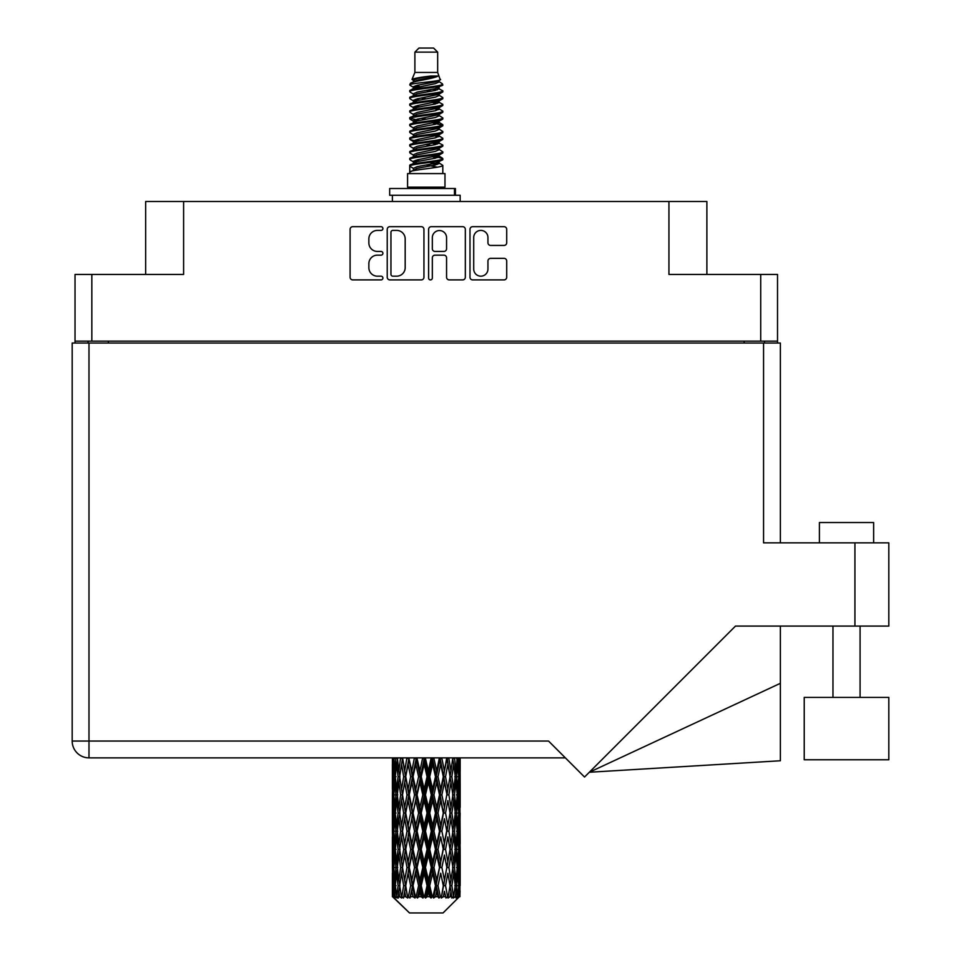 <?xml version="1.0" encoding="UTF-8"?>
<svg xmlns="http://www.w3.org/2000/svg" width="961" height="961" viewBox="0 0 961 961"><rect width="100%" height="100%" fill="white"/><g stroke="black" fill="none" stroke-linecap="round" stroke-linejoin="round"><path stroke-width="1.44" d="M473.713 269.068A7.123 7.123 0 0 0 480.836 276.179A7.123 7.123 0 0 0 487.948 269.068L487.948 261.008A2.667 2.667 0 0 1 490.615 258.353L504.057 258.353A2.667 2.667 0 0 1 506.711 261.008L506.711 277.248A2.667 2.667 0 0 1 504.057 279.903L472.644 279.903A2.667 2.667 0 0 1 469.989 277.248L469.989 229.343A2.667 2.667 0 0 1 472.644 226.676L504.057 226.676A2.667 2.667 0 0 1 506.711 229.343L506.711 242.785A2.667 2.667 0 0 1 504.057 245.439L490.615 245.439A2.667 2.667 0 0 1 487.948 242.785L487.948 237.523A7.123 7.123 0 0 0 480.836 230.412A7.123 7.123 0 0 0 473.713 237.523L473.713 269.068M430.468 279.903A1.862 1.862 0 0 0 432.33 278.041L432.33 257.824A2.667 2.667 0 0 1 434.985 255.158L443.91 255.158A2.667 2.667 0 0 1 446.565 257.824L446.565 277.248A2.667 2.667 0 0 0 449.231 279.903L462.673 279.903A2.667 2.667 0 0 0 465.328 277.248L465.328 229.343A2.667 2.667 0 0 0 462.673 226.676L431.261 226.676A2.667 2.667 0 0 0 428.606 229.343L428.606 278.041A1.862 1.862 0 0 0 430.468 279.903M777.521 343.041L777.521 274.438L777.521 341.143L75.03 341.143L75.03 274.438L75.03 343.041M423.945 277.248L423.945 229.343A2.667 2.667 0 0 0 421.278 226.676L389.878 226.676A2.667 2.667 0 0 0 387.223 229.343L387.223 277.248A2.667 2.667 0 0 0 389.878 279.903L421.278 279.903A2.667 2.667 0 0 0 423.945 277.248M377.373 230.412L381.036 230.412A1.862 1.862 0 0 0 382.898 228.55A1.862 1.862 0 0 0 381.036 226.676L352.759 226.676A2.667 2.667 0 0 0 350.092 229.343L350.092 277.248A2.667 2.667 0 0 0 352.759 279.903L381.036 279.903A1.862 1.862 0 0 0 382.898 278.041A1.862 1.862 0 0 0 381.036 276.179L377.373 276.179A8.517 8.517 0 0 1 368.856 267.663L368.856 263.674A8.517 8.517 0 0 1 377.373 255.158L381.036 255.158A1.862 1.862 0 0 0 382.898 253.296A1.862 1.862 0 0 0 381.036 251.434L377.373 251.434A8.517 8.517 0 0 1 368.856 242.917L368.856 238.929A8.517 8.517 0 0 1 377.373 230.412M75.03 274.438L183.611 274.438L183.611 201.51L706.888 201.51L706.888 274.438M668.94 201.51L668.94 274.438L777.521 274.438M145.652 274.438L145.652 201.51L183.611 201.51M88.04 343.041L88.04 341.143M392.809 230.412A1.862 1.862 0 0 0 390.947 232.274L390.947 274.317A1.862 1.862 0 0 0 392.809 276.179L396.665 276.179A8.517 8.517 0 0 0 405.182 267.663L405.182 238.929A8.517 8.517 0 0 0 396.665 230.412L392.809 230.412M446.565 237.655A7.123 7.123 0 0 0 439.453 230.544A7.123 7.123 0 0 0 432.33 237.655L432.33 248.767A2.667 2.667 0 0 0 434.985 251.434L443.91 251.434A2.667 2.667 0 0 0 446.565 248.767L446.565 237.655M764.512 341.143L764.512 343.041L764.512 341.143M819.409 542.857L819.409 522.52L873.633 522.52L873.633 542.857L873.633 522.52M888.817 697.398L804.225 697.398L804.225 759.767L888.817 759.767L888.817 697.398M763.563 343.041L763.563 542.857L888.817 542.857L888.817 626.091L735.477 626.091L584.54 777.041L548.551 741.051L88.989 741.051L88.989 343.041L780.368 343.041L780.368 542.857M72.183 343.041L72.183 741.051L72.183 343.041L88.989 343.041M565.368 757.869L88.989 757.869L88.989 741.051L72.183 741.051A16.805 16.805 0 0 0 88.989 757.869A16.805 16.805 0 0 1 72.183 741.051M780.368 683.319L780.368 760.764L589.333 772.248L780.368 683.319L780.368 626.091M414.888 52.122L437.663 52.122L433.591 48.05L418.948 48.05L414.888 52.122L414.888 72.447L412.005 79.415L414.383 81.072M437.663 52.122L437.663 72.447L414.888 72.447M444.979 173.581L407.572 173.581L407.572 187.143L444.979 187.143L444.979 173.581M412.041 187.143L412.041 188.5M440.51 187.143L440.51 188.5M438.072 76.027L417.17 80.231L410.191 83.775C409.999 81.445 433.567 78.922 438.072 76.027L430.984 76.027C420.522 77.216 414.191 78.346 412.005 79.415M410.191 83.775L410.155 85.361L414.383 87.859M437.663 72.447L440.258 79.859L435.369 81.925L417.17 85.313L413.41 87.007L413.939 87.619M440.546 79.415C441.94 81.385 409.158 83.187 409.734 84.892M442.348 83.775L442.817 84.892L441.555 84.892L442.348 83.775L438.612 81.313L439.141 81.925L435.369 83.619L413.939 88.088L409.734 90.814L410.155 92.148L413.939 94.406M435.393 156.475L442.817 158.601C443.838 160.859 408.713 163.118 409.734 165.376L409.734 166.229L413.41 168.343L413.41 169.737M438.168 155.634L439.141 156.487L435.369 158.181L417.17 161.568L409.734 165.376M442.817 158.601L442.396 159.922L435.369 163.262L417.17 166.649L413.41 168.343M442.817 159.454C443.838 161.712 408.713 163.971 409.734 166.229L409.734 173.581M442.817 165.376C443.838 167.634 408.713 169.905 409.734 172.163L417.17 168.343L435.369 164.956L439.141 163.262L438.612 162.649L442.817 165.376L442.817 173.581M441.555 84.892C435.801 86.862 408.725 88.844 409.734 90.814M409.734 91.667C408.713 89.409 443.838 87.151 442.817 84.892L435.369 88.7L417.17 92.088L413.41 93.782L413.41 95.475M435.393 87.007L442.817 90.814C443.838 93.073 408.713 95.343 409.734 97.602L410.155 98.923L414.383 101.41M438.612 88.088L439.141 88.7L435.369 90.394L417.17 93.782L409.734 97.602M442.817 90.814L442.396 92.148L438.612 94.406L417.17 98.863L413.41 100.569L413.939 101.181M442.817 91.667C443.838 93.926 408.713 96.184 409.734 98.442M438.612 94.863L442.817 97.602C443.838 99.86 408.713 102.118 409.734 104.377L410.155 105.698L414.383 108.185M439.141 93.782L439.141 95.475L435.369 97.169L417.17 100.569L409.734 104.377M442.817 97.602L442.396 98.923L438.612 101.181L417.17 105.65L413.41 107.344L413.939 107.956M442.817 98.442C443.838 100.701 408.713 102.959 409.734 105.217M439.141 100.569L439.141 102.262L442.817 104.377C443.838 106.635 408.713 108.893 409.734 111.152L410.155 112.473L413.939 114.731M439.141 102.262L435.369 103.956L417.17 107.344L409.734 111.152M442.817 104.377L442.396 105.698L438.612 107.956L417.17 112.425L413.41 114.119L413.41 115.813M442.817 105.217C443.838 107.476 408.713 109.746 409.734 112.005M438.168 108.185L442.817 111.152C443.838 113.41 408.713 115.668 409.734 117.927L410.155 119.26L414.383 121.747M438.612 108.425L439.141 109.037L435.369 110.731L417.17 114.119L409.734 117.927M442.817 111.152L442.396 112.473L438.612 114.731L417.17 119.2L413.41 120.894L413.939 121.518M442.817 112.005C443.838 114.263 408.713 116.521 409.734 118.78M438.612 115.2L442.817 117.927C443.838 120.185 408.713 122.455 409.734 124.714L410.155 126.035L414.383 128.522M439.141 114.119L439.141 115.813L435.369 117.506L417.17 120.894L409.734 124.714M442.817 117.927L442.396 119.26L438.612 121.518L417.17 125.987L413.41 127.681L413.939 128.293M442.817 118.78C443.838 121.038 408.713 123.296 409.734 125.555M438.168 121.747L442.817 124.714C443.838 126.972 408.713 129.23 409.734 131.489L410.155 132.81L413.939 135.069M438.612 121.975L439.141 122.588L435.369 124.281L417.17 127.681L409.734 131.489M442.817 124.714L442.396 126.035L438.612 128.293L417.17 132.762L413.41 134.456L413.41 136.15M442.817 125.555C443.838 127.813 408.713 130.071 409.734 132.342M438.612 128.75L442.817 131.489C443.838 133.747 408.713 136.006 409.734 138.264L410.155 139.585L417.158 141.231M439.141 127.681L439.141 129.375L435.369 131.068L417.17 134.456L409.734 138.264M442.817 131.489L442.396 132.81L438.612 135.069L417.17 139.537L413.41 141.231L414.383 142.084M442.817 132.342C443.838 134.6 408.713 136.858 409.734 139.117M438.168 135.297L442.817 138.264C443.838 140.522 408.713 142.781 409.734 145.039L410.155 146.372L413.939 148.631M438.612 135.537L439.141 136.15L435.369 137.843L417.17 141.231L409.734 145.039M442.817 138.264L442.396 139.585L438.612 141.844L417.17 146.312L413.41 148.006L413.41 149.7M442.817 139.117C443.838 141.375 408.713 143.633 409.734 145.892M435.393 141.231L442.817 145.039C443.838 147.309 408.713 149.568 409.734 151.826L410.155 153.147L413.939 155.406M438.612 142.312L439.141 142.925L435.369 144.618L417.17 148.006L409.734 151.826M442.817 145.039L442.396 146.372L438.612 148.631L417.17 153.099L413.41 154.793L413.41 156.487M442.817 145.892C443.838 148.15 408.713 150.409 409.734 152.667M438.612 149.087L442.817 151.826C443.838 154.084 408.713 156.343 409.734 158.601L410.155 159.922L414.383 162.409M439.141 148.006L439.141 149.7L435.369 151.394L417.17 154.793L409.734 158.601M442.817 151.826L442.396 153.147L438.612 155.406L417.17 159.874L413.41 161.568L413.939 162.181M442.817 152.667C443.838 154.925 408.713 157.196 409.734 159.454M415.212 85.841L419.489 86.514M413.843 86.442L417.158 87.007M433.051 89.193L437.339 89.866M415.212 99.403L419.489 100.076M435.393 102.25L438.709 102.815M413.843 100.004L417.158 100.569M433.051 102.743L437.339 103.416M415.212 106.178L419.489 106.851M435.393 109.037L438.709 109.59M413.843 106.779L417.158 107.344M410.071 118.359L419.489 120.413M435.393 122.588L438.709 123.152M413.843 120.341L417.158 120.906M433.051 123.08L442.48 125.134M435.393 136.15L438.709 136.702M415.212 140.066L419.489 140.738M435.393 142.925L438.709 143.489M433.051 143.417L437.339 144.09M433.051 156.967L437.339 157.64M415.212 160.403L419.489 161.076M429.567 162.409L438.709 163.814M413.843 161.004L417.158 161.568M433.051 163.754L437.339 164.427M460.067 890.979L459.851 896.685L459.406 885.694L459.899 873.213L459.947 896.685M460.163 855.05L460.163 880.036L460.139 849.38L459.899 861.849L459.406 849.38L459.899 836.875L460.139 849.38M460.139 813.042L459.899 825.535L459.406 813.042L459.899 800.537L460.163 843.698L460.043 831.193L458.553 831.193M460.163 782.374L460.163 807.36L460.139 776.704L459.899 789.209L459.406 776.704L459.899 764.223L460.139 776.704L460.055 757.869M460.163 757.869L460.163 771.034M393.109 757.869L392.653 771.034L392.412 758.541L392.484 789.594M443.045 912.95L459.394 896.685L443.045 912.95L409.506 912.95L392.52 896.685L392.653 891.364L392.821 896.685L394.466 898.042L393.361 896.685L392.845 885.694L393.445 873.213L394.298 885.694L393.361 896.685M403.668 813.042L401.566 825.535L399.656 813.042L401.566 800.537L403.668 813.042L405.53 813.042L404.677 818.724L407.008 831.193L404.677 843.698L402.503 831.193L405.53 813.042L402.503 794.879L404.677 782.374L407.008 794.879L404.677 807.36L403.272 799.42M403.668 849.38L401.566 861.849L399.656 849.38L401.566 836.875L403.668 849.38L405.53 849.38L403.272 862.99L404.677 855.05L407.008 867.531L404.677 880.036L402.503 867.531L405.53 849.38L403.272 835.734M392.412 758.541L392.412 757.869M393.145 758.541L394.767 758.541M393.013 772.512L392.653 771.034M392.508 776.704L393.998 776.704M392.412 794.879L392.653 782.374L393.145 794.879L392.653 807.36L392.412 794.879L392.412 831.193L392.653 818.724L393.145 831.193L392.653 843.698L392.412 831.193M392.845 776.704L393.445 764.223L394.298 776.704L393.445 789.209L392.845 776.704M395.884 757.869L394.767 771.034L393.854 757.869M395.956 758.541L397.758 758.541M395.512 774.302L394.767 771.034M394.034 761.797L393.445 764.223M394.298 776.704L396.028 776.704M394.034 791.636L393.445 789.209M393.013 780.885L392.653 782.374M393.145 794.879L394.767 794.879M392.508 813.042L393.998 813.042M393.013 808.85L392.653 807.36M392.845 813.042L393.445 800.537L394.298 813.042L393.445 825.535L392.845 813.042M393.806 794.879L394.767 782.374L395.956 794.879L394.767 807.36L393.806 794.879M395.271 776.704L396.581 764.223L398.094 776.704L396.581 789.209L395.271 776.704M400.569 757.869L398.851 771.034L397.325 757.869M400.677 758.541L402.563 758.541L401.566 764.223L403.668 776.704L401.566 789.209L399.656 776.704L401.566 764.223M398.094 776.704L399.956 776.704L398.851 771.034M397.434 760.175L396.581 764.223M397.434 793.257L396.581 789.209M395.512 779.095L394.767 782.374M395.956 794.879L397.758 794.879M395.512 810.64L394.767 807.36M394.034 798.123L393.445 800.537M394.298 813.042L396.028 813.042M393.013 817.234L392.653 818.724M393.145 831.193L394.767 831.193M394.034 827.962L393.445 825.535M392.484 836.478L392.412 867.531L392.653 855.05L393.145 867.531L392.653 880.036L392.412 867.531M392.508 849.38L393.998 849.38M393.013 845.187L392.653 843.698M393.806 831.193L394.767 818.724L395.956 831.193L394.767 843.698L393.806 831.193M395.271 813.042L396.581 800.537L398.094 813.042L396.581 825.535L395.271 813.042M397.241 794.879L398.851 782.374L400.677 794.879L398.851 807.36L397.241 794.879M406.875 757.869L404.677 771.034L402.611 757.869M407.008 758.541L408.845 758.541L408.713 757.869M414.395 757.869L411.849 771.034L408.761 757.869M403.668 776.704L405.53 776.704L403.272 763.094M405.71 776.704L408.113 764.223L410.647 776.704L408.113 789.209L404.677 771.034M400.677 794.879L402.563 794.879L401.566 789.209M399.956 776.704L398.851 782.374M398.094 813.042L399.956 813.042L398.851 807.36M397.434 796.501L396.581 800.537M397.434 829.571L396.581 825.535M395.512 815.445L394.767 818.724M395.956 831.193L397.758 831.193M392.845 849.38L393.445 836.875L394.298 849.38L393.445 861.849L392.845 849.38M394.034 834.436L393.445 836.875M394.298 849.38L396.028 849.38M395.512 846.977L394.767 843.698M393.013 853.56L392.653 855.05M393.145 867.531L394.767 867.531M394.034 864.287L393.445 861.849M392.484 872.828L392.52 896.685M392.508 885.694L393.998 885.694M393.013 881.525L392.653 880.036M395.271 849.38L396.581 836.875L398.094 849.38L396.581 861.849L395.271 849.38M397.241 831.193L398.851 818.724L400.677 831.193L398.851 843.698L397.241 831.193M409.254 758.541L409.386 757.869M414.539 758.541L416.221 758.541L416.077 757.869M422.66 757.869L419.921 771.034L417.074 758.541L416.173 757.869M410.647 776.704L412.425 776.704L408.845 758.541L408.113 764.223M413.062 776.704L415.801 764.223L418.624 776.704L415.801 789.209L413.062 776.704L412.425 776.704L411.849 771.034M407.008 794.879L408.845 794.879L405.53 776.704L404.677 782.374M409.254 794.879L411.849 782.374L414.539 794.879L411.849 807.36L408.113 789.209M405.71 813.042L404.677 807.36L405.53 813.042L408.845 794.879L408.113 800.537L410.647 813.042L408.113 825.535L405.71 813.042L408.113 800.537M402.563 794.879L401.566 800.537M400.677 831.193L402.563 831.193L401.566 825.535M399.956 813.042L398.851 818.724M398.094 849.38L399.956 849.38L398.851 843.698M397.434 832.827L396.581 836.875M393.806 867.531L394.767 855.05L395.956 867.531L394.767 880.036L393.806 867.531M395.512 851.782L394.767 855.05M395.956 867.531L397.758 867.531M397.434 865.909L396.581 861.849M394.034 870.774L393.445 873.213M394.298 885.694L396.028 885.694M395.512 883.303L394.767 880.036M458.673 896.685L459.851 896.685M393.013 889.886L392.653 891.364M397.241 867.531L398.851 855.05L400.677 867.531L398.851 880.036L397.241 867.531M417.074 758.541L417.23 757.869M393.542 896.685L395.115 898.042L394.322 896.685L394.767 891.364L395.247 896.685L397.157 898.042L395.271 885.694L396.581 873.213L398.094 885.694L396.749 896.685L398.419 898.042L398.851 891.364L399.608 896.685L401.674 898.042L399.656 885.694L401.566 873.213L403.668 885.694L401.818 896.685L403.476 898.042L404.677 891.364L405.65 896.685L407.752 898.042L405.71 885.694L408.113 873.213L410.647 885.694L408.413 896.685L409.963 898.042L411.849 891.364L412.978 896.685L414.984 898.042L415.464 896.685L413.062 885.694L415.801 873.213L418.624 885.694L416.137 896.685L417.47 898.042L418.708 896.685L419.921 891.364L421.146 896.685L422.924 898.042L423.789 896.685L421.23 885.694L424.149 873.213L427.068 885.694L424.498 896.685L425.543 898.042L427.152 896.685L428.402 891.364L429.639 896.685L431.081 898.042L432.282 896.685L429.723 885.694L432.63 873.213L435.477 885.694L432.967 896.685L433.651 898.042L435.561 896.685L436.75 891.364L437.928 896.685L438.925 898.042L440.378 896.685L438 885.694L440.703 873.213L443.297 885.694L441.303 898.042L443.369 896.685L444.438 891.364L445.988 898.042L447.598 896.685L445.544 885.694L447.874 873.213L450.048 885.694L448.006 898.042L450.108 896.685L450.985 891.364L451.802 898.042L453.484 896.685L451.874 885.694L453.688 873.213L455.31 885.694L453.34 898.042L455.358 896.685L455.97 891.364L456.019 898.042L457.652 896.685L456.595 885.694L457.784 873.213L458.745 885.694L457.916 896.685L456.98 898.042L458.769 896.685L459.106 891.364L459.394 896.685L458.769 896.685M392.821 896.685L409.506 912.95M456.547 896.685L455.358 896.685M451.814 896.685L450.108 896.685M445.472 896.685L443.369 896.685M441.027 896.685L440.378 896.685M437.928 896.685L435.561 896.685M432.967 896.685L432.282 896.685M429.639 896.685L427.152 896.685M424.498 896.685L423.789 896.685M421.146 896.685L418.708 896.685M416.137 896.685L415.464 896.685M412.978 896.685L410.731 896.685M408.413 896.685L407.812 896.685M405.65 896.685L403.728 896.685M399.608 896.685L398.142 896.685M395.247 896.685L394.322 896.685M422.816 758.541L424.233 758.541L424.077 757.869M431.153 757.869L428.402 771.034L425.471 758.541L424.221 757.869M418.624 776.704L420.173 776.704L416.221 758.541L415.801 764.223M421.23 776.704L424.149 764.223L427.068 776.704L424.149 789.209L421.23 776.704L420.173 776.704L419.921 771.034M414.539 794.879L416.221 794.879L412.425 776.704L411.849 782.374M417.074 794.879L419.921 782.374L422.816 794.879L419.921 807.36L417.074 794.879L416.221 794.879L415.801 789.209M410.647 813.042L412.425 813.042L408.845 794.879L416.365 757.869M413.062 813.042L415.801 800.537L418.624 813.042L415.801 825.535L413.062 813.042L412.425 813.042L411.849 807.36M407.008 831.193L408.845 831.193L405.53 813.042L403.272 826.664M409.254 831.193L411.849 818.724L414.539 831.193L411.849 843.698L408.113 825.535M405.71 849.38L408.113 836.875L410.647 849.38L408.113 861.849L404.677 843.698M402.563 831.193L401.566 836.875M400.677 867.531L402.563 867.531L401.566 861.849M399.956 849.38L398.851 855.05M397.434 869.164L396.581 873.213M398.094 885.694L399.956 885.694L398.851 880.036M395.512 888.096L394.767 891.364M425.471 758.541L425.639 757.869M431.309 758.541L432.366 758.541L432.222 757.869M439.345 757.869L436.75 771.034L433.928 758.541L432.366 758.541L432.402 757.869M427.068 776.704L428.318 776.704L424.233 758.541L424.149 764.223M429.723 776.704L432.63 764.223L435.477 776.704L432.63 789.209L429.723 776.704L428.318 776.704L428.402 771.034M422.816 794.879L424.233 794.879L420.173 776.704L419.921 782.374M425.471 794.879L428.402 782.374L431.309 794.879L428.402 807.36L425.471 794.879L424.233 794.879L424.149 789.209M418.624 813.042L420.173 813.042L416.221 794.879L415.801 800.537M421.23 813.042L424.149 800.537L427.068 813.042L424.149 825.535L421.23 813.042L420.173 813.042L419.921 807.36M414.539 831.193L416.221 831.193L412.425 813.042L411.849 818.724M417.074 831.193L419.921 818.724L422.816 831.193L419.921 843.698L417.074 831.193L416.221 831.193L415.801 825.535M410.647 849.38L412.425 849.38L408.845 831.193L408.113 836.875M413.062 849.38L415.801 836.875L418.624 849.38L415.801 861.849L413.062 849.38L412.425 849.38L411.849 843.698M407.008 867.531L408.845 867.531L405.53 849.38L424.39 757.869M409.254 867.531L411.849 855.05L414.539 867.531L411.849 880.036L408.113 861.849M403.668 885.694L405.53 885.694L403.272 872.083M405.71 885.694L404.677 880.036M402.563 867.531L401.566 873.213M399.956 885.694L398.851 891.364M433.928 758.541L434.084 757.869M439.489 758.541L439.994 757.869M446.709 757.869L444.438 771.034L441.892 758.541L440.126 758.541L440.198 757.869M435.477 776.704L436.33 776.704L432.366 758.541L432.63 764.223M438 776.704L440.703 764.223L443.297 776.704L440.703 789.209L438 776.704L436.33 776.704L436.75 771.034M431.309 794.879L432.366 794.879L428.318 776.704L428.402 782.374M433.928 794.879L436.75 782.374L439.489 794.879L436.75 807.36L433.928 794.879L432.366 794.879L432.63 789.209M427.068 813.042L428.318 813.042L424.233 794.879L424.149 800.537M429.723 813.042L432.63 800.537L435.477 813.042L432.63 825.535L429.723 813.042L428.318 813.042L428.402 807.36M422.816 831.193L424.233 831.193L420.173 813.042L419.921 818.724M425.471 831.193L428.402 818.724L431.309 831.193L428.402 843.698L425.471 831.193L424.233 831.193L424.149 825.535M418.624 849.38L420.173 849.38L416.221 831.193L415.801 836.875M421.23 849.38L424.149 836.875L427.068 849.38L424.149 861.849L421.23 849.38L420.173 849.38L419.921 843.698M414.539 867.531L416.221 867.531L412.425 849.38L411.849 855.05M417.074 867.531L419.921 855.05L422.816 867.531L419.921 880.036L417.074 867.531L416.221 867.531L415.801 861.849M410.647 885.694L412.425 885.694L408.845 867.531L408.113 873.213M413.062 885.694L412.425 885.694L411.849 880.036M407.752 898.042L405.53 885.694L404.677 891.364M441.892 758.541L442.036 757.869M446.841 758.541L446.901 757.869M443.297 776.704L447.117 757.869L450.048 776.704L447.874 789.209L445.544 776.704L447.874 764.223L449.28 772.163L447.009 758.541L449.003 757.869M445.544 776.704L443.706 776.704L440.126 758.541L440.703 764.223M446.841 794.879L444.438 807.36L441.892 794.879L444.438 782.374L447.009 794.879L443.706 776.704L444.438 771.034M439.489 794.879L440.126 794.879L436.33 776.704L436.75 782.374M441.892 794.879L440.126 794.879L440.703 789.209M435.477 813.042L436.33 813.042L432.366 794.879L432.63 800.537M438 813.042L440.703 800.537L443.297 813.042L440.703 825.535L438 813.042L436.33 813.042L436.75 807.36M431.309 831.193L432.366 831.193L428.318 813.042L428.402 818.724M433.928 831.193L436.75 818.724L439.489 831.193L436.75 843.698L433.928 831.193L432.366 831.193L432.63 825.535M427.068 849.38L428.318 849.38L424.233 831.193L424.149 836.875M429.723 849.38L432.63 836.875L435.477 849.38L432.63 861.849L429.723 849.38L428.318 849.38L428.402 843.698M422.816 867.531L424.233 867.531L420.173 849.38L419.921 855.05M425.471 867.531L428.402 855.05L431.309 867.531L428.402 880.036L425.471 867.531L424.233 867.531L424.149 861.849M418.624 885.694L420.173 885.694L416.221 867.531L415.801 873.213M421.23 885.694L420.173 885.694L419.921 880.036M414.984 898.042L412.425 885.694L411.849 891.364M452.787 757.869L450.985 771.034L448.883 758.541M451.874 776.704L453.688 764.223L455.31 776.704L453.688 789.209L451.874 776.704L449.988 776.704L450.985 771.034M448.883 794.879L450.985 782.374L452.895 794.879L450.985 807.36L448.883 794.879L447.009 794.879L447.874 789.209M443.297 813.042L440.126 794.879L443.706 776.704L444.438 782.374M445.544 813.042L447.874 800.537L450.048 813.042L447.874 825.535L445.544 813.042L443.706 813.042L444.438 807.36M439.489 831.193L440.126 831.193L436.33 813.042L440.126 794.879L440.703 800.537M441.892 831.193L444.438 818.724L446.841 831.193L444.438 843.698L441.892 831.193L440.126 831.193L440.703 825.535M435.477 849.38L436.33 849.38L432.366 831.193L436.33 813.042L436.75 818.724M438 849.38L440.703 836.875L443.297 849.38L440.703 861.849L438 849.38L436.33 849.38L436.75 843.698M431.309 867.531L432.366 867.531L428.318 849.38L432.366 831.193L432.63 836.875M433.928 867.531L436.75 855.05L439.489 867.531L436.75 880.036L433.928 867.531L432.366 867.531L432.63 861.849M427.068 885.694L428.318 885.694L424.233 867.531L428.318 849.38L428.402 855.05M429.723 885.694L428.318 885.694L428.402 880.036M422.924 898.042L420.173 885.694L424.233 867.531L424.149 873.213M417.47 898.042L420.173 885.694L419.921 891.364M457.208 757.869L455.97 771.034L454.541 757.869M454.457 758.541L452.595 758.541L453.688 764.223M455.106 775.071L455.97 771.034M454.457 794.879L455.97 782.374L457.268 794.879L455.97 807.36L454.457 794.879L452.595 794.879L453.688 789.209M449.988 776.704L450.985 782.374M449.28 808.489L447.874 800.537M451.874 813.042L453.688 800.537L455.31 813.042L453.688 825.535L451.874 813.042L449.988 813.042L450.985 807.36M446.841 831.193L444.438 818.724M448.883 831.193L450.985 818.724L452.895 831.193L450.985 843.698L448.883 831.193L447.009 831.193L447.874 825.535M443.297 849.38L440.703 836.875M445.544 849.38L447.874 836.875L450.048 849.38L447.874 861.849L445.544 849.38L443.706 849.38L444.438 843.698M439.489 867.531L440.126 867.531L436.33 849.38L436.75 855.05M441.892 867.531L444.438 855.05L446.841 867.531L444.438 880.036L441.892 867.531L440.126 867.531L440.703 861.849M435.477 885.694L436.33 885.694L432.366 867.531L432.63 873.213M438 885.694L436.33 885.694L436.75 880.036M431.081 898.042L428.318 885.694L428.402 891.364M456.595 776.704L457.784 764.223L458.745 776.704L457.784 789.209L456.595 776.704L454.781 776.704M459.682 757.869L459.106 771.034L458.301 757.869M458.253 758.541L456.523 758.541M458.517 773.461L459.106 771.034M457.04 760.944L457.784 764.223M457.04 792.477L457.784 789.209M455.106 778.326L455.97 782.374M455.106 811.408L455.97 807.36M452.595 794.879L453.688 800.537M454.457 831.193L455.97 818.724L457.268 831.193L455.97 843.698L454.457 831.193L452.595 831.193L453.688 825.535M449.988 813.042L450.985 818.724M449.28 844.839L447.874 836.875M451.874 849.38L453.688 836.875L455.31 849.38L453.688 861.849L451.874 849.38L449.988 849.38L450.985 843.698M446.841 867.531L444.438 855.05M448.883 867.531L450.985 855.05L452.895 867.531L450.985 880.036L448.883 867.531L447.009 867.531L447.874 861.849M443.297 885.694L440.703 873.213M445.544 885.694L443.706 885.694L444.438 880.036M438.925 898.042L436.33 885.694L436.75 891.364M456.595 813.042L457.784 800.537L458.745 813.042L457.784 825.535L456.595 813.042L454.781 813.042M458.253 794.879L459.106 782.374L459.106 807.36L458.253 794.879L456.523 794.879M460.043 758.541L458.553 758.541M459.526 762.734L459.899 764.223M459.406 776.704L457.784 776.704M459.526 790.699L459.899 789.209M458.517 779.948L459.106 782.374M458.517 809.787L459.106 807.36M457.04 797.282L457.784 800.537M457.04 828.802L457.784 825.535M455.106 814.664L455.97 818.724M455.106 847.758L455.97 843.698M452.595 831.193L453.688 836.875M454.457 867.531L455.97 855.05L457.268 867.531L455.97 880.036L454.457 867.531L452.595 867.531L453.688 861.849M449.988 849.38L450.985 855.05M449.28 881.165L447.874 873.213M451.874 885.694L449.988 885.694L450.985 880.036M445.988 898.042L444.438 891.364M456.595 849.38L457.784 836.875L458.745 849.38L457.784 861.849L456.595 849.38L454.781 849.38M458.253 831.193L459.106 818.724L459.106 843.698L458.253 831.193L456.523 831.193M460.043 794.879L458.553 794.879M459.526 799.059L459.899 800.537M459.406 813.042L457.784 813.042M459.526 827.025L459.899 825.535M458.517 816.285L459.106 818.724M458.517 846.136L459.106 843.698M457.04 833.595L457.784 836.875M457.04 865.128L457.784 861.849M455.106 851.002L455.97 855.05M455.106 884.072L455.97 880.036M452.595 867.531L453.688 873.213M449.988 885.694L450.985 891.364M458.253 867.531L459.106 855.05L459.106 880.036L458.253 867.531L456.523 867.531M459.526 835.385L459.899 836.875M459.406 849.38L457.784 849.38M459.526 863.338L459.899 861.849M458.517 852.623L459.106 855.05M458.517 882.462L459.106 880.036M457.04 869.933L457.784 873.213M456.595 885.694L454.781 885.694M455.106 887.315L455.97 891.364M460.043 867.531L458.553 867.531M460.139 885.694L460.163 880.036M459.526 871.723L459.899 873.213M459.406 885.694L457.784 885.694M458.517 888.937L459.106 891.364M430.984 76.027L417.17 78.538L413.41 80.231L413.939 80.844M438.709 140.678L438.612 141.844M426.276 164.956L437.339 167.178M421.35 98.022L426.276 98.863M413.939 162.649L413.41 163.262L413.41 161.568M426.276 90.394L431.201 91.247M438.709 120.341L439.141 122.588M426.276 144.618L431.201 145.471M421.35 118.359L426.276 119.2M413.939 142.312L413.41 142.925L413.41 141.231M435.393 161.568L438.612 162.649M448.006 898.042L449.28 890.234M441.303 898.042L449.28 853.921M433.651 898.042L449.28 817.583M425.543 898.042L440.126 831.193L449.28 781.245M409.963 898.042L440.27 757.869M403.476 898.042L412.425 849.38L432.522 757.869M403.272 790.338L408.966 757.869M389.673 195.275L389.673 188.5L455.418 188.5L455.418 195.275L389.673 195.275M460.163 201.51L460.163 195.275L455.418 195.275M392.388 195.275L392.388 201.51M91.836 274.438L91.836 341.143M760.716 341.143L760.716 274.438M744.174 343.041L744.174 341.143M108.377 341.143L108.377 343.041M854.93 626.091L854.93 542.857M454.481 195.275L454.481 188.5M860.083 697.398L860.083 626.091M832.971 697.398L832.971 626.091M392.388 764.223L392.388 789.209M392.388 800.537L392.388 825.535M392.388 836.875L392.388 861.849M392.388 873.213L392.388 896.685M413.41 80.231L413.41 81.925M439.141 87.007L439.141 88.7M413.41 107.344L413.41 109.037M413.41 120.894L413.41 122.588M439.141 141.231L439.141 142.925M439.141 154.793L439.141 156.487M438.612 155.862L442.396 158.121M410.155 139.585L413.939 141.844M439.141 80.231L439.141 81.925M413.41 87.007L413.41 88.7M413.41 100.569L413.41 102.262M439.141 107.344L439.141 109.037M413.41 127.681L413.41 129.375M439.141 134.456L439.141 136.15M439.141 161.568L439.141 163.262"/></g></svg>
